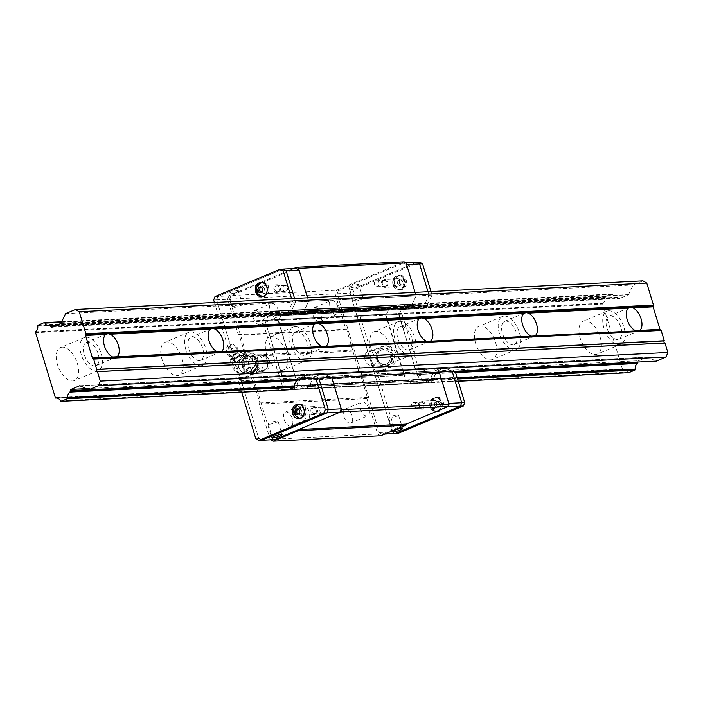 <?xml version="1.0" encoding="UTF-8"?>
<svg xmlns="http://www.w3.org/2000/svg" width="703" height="703" viewBox="0 0 703 703"><rect width="100%" height="100%" fill="white"/><g stroke="black" fill="none" stroke-linecap="round" stroke-linejoin="round"><path stroke-width="0.53" stroke-dasharray="3.52 2.64" d="M35.15 332.695L602.691 304.048L622.436 369.031L54.896 397.687M166.831 341.86A17.918 9.552 67.2 0 0 165.038 342.256A17.918 9.552 67.2 0 0 163.166 362.476A17.918 9.552 67.2 0 0 178.905 375.305A17.918 9.552 67.2 0 0 181.4 356.676A17.918 9.552 67.2 0 0 166.831 341.86M271.376 336.579A17.918 9.552 67.2 0 0 269.592 336.983A17.918 9.552 67.2 0 0 267.72 357.194A17.918 9.552 67.2 0 0 283.45 370.024A17.918 9.552 67.2 0 0 285.945 351.395A17.918 9.552 67.2 0 0 271.376 336.579M375.929 331.298A17.918 9.552 67.2 0 0 374.137 331.702A17.918 9.552 67.2 0 0 372.265 351.922A17.918 9.552 67.2 0 0 388.003 364.752A17.918 9.552 67.2 0 0 390.49 346.113A17.918 9.552 67.2 0 0 375.929 331.298M480.474 326.025A17.918 9.552 67.2 0 0 478.681 326.42A17.918 9.552 67.2 0 0 476.81 346.641A17.918 9.552 67.2 0 0 492.548 359.47A17.918 9.552 67.2 0 0 495.044 340.841A17.918 9.552 67.2 0 0 480.474 326.025M585.019 320.744A17.918 9.552 67.2 0 0 583.235 321.148A17.918 9.552 67.2 0 0 581.355 341.359A17.918 9.552 67.2 0 0 597.093 354.189A17.918 9.552 67.2 0 0 599.589 335.559A17.918 9.552 67.2 0 0 585.019 320.744M62.286 347.133A17.918 9.552 67.2 0 0 60.493 347.537A17.918 9.552 67.2 0 0 58.621 367.757A17.918 9.552 67.2 0 0 74.36 380.587A17.918 9.552 67.2 0 0 76.847 361.948A17.918 9.552 67.2 0 0 62.286 347.133M622.436 369.031L622.99 369.347A0.536 0.448 -92.9 0 0 623.236 369.4A5.914 4.912 87.1 0 1 623.579 369.365A5.914 4.912 87.1 0 1 628.007 372.159A0.536 0.448 -92.9 0 0 628.201 372.362L628.746 372.678M53.604 326.482L618.508 297.958A0.536 0.448 -92.9 0 0 618.306 297.729L617.524 297.272A0.536 0.448 -92.9 0 0 617.278 297.22A5.914 4.912 87.1 0 1 616.926 297.255A5.914 4.912 87.1 0 1 612.506 294.46A0.536 0.448 -92.9 0 0 612.313 294.258L611.935 294.039A0.536 0.448 -92.9 0 0 611.592 294.012L605.784 296.446A0.536 0.448 -92.9 0 0 605.538 296.728L605.353 297.176A0.536 0.448 -92.9 0 0 605.318 297.474A5.914 4.912 87.1 0 1 603.112 303.169A0.536 0.448 -92.9 0 0 602.946 303.388L602.691 304.048M618.508 297.958A1.072 0.896 -92.9 0 0 619.607 298.476L52.057 327.132M60.739 323.494L628.28 294.838L619.607 298.476M628.28 294.838A0.536 0.448 -92.9 0 0 628.517 294.601L60.968 323.257M642.946 280.866L633.157 284.97L628.517 294.601M79.966 385.78L647.507 357.124L656.294 361.122M647.507 357.124A0.536 0.448 -92.9 0 0 647.199 357.115L79.914 385.754M86.249 388.636L638.526 360.753L647.199 357.115M638.526 360.753A1.072 0.896 -92.9 0 0 637.964 361.966L88.587 389.708M190.601 331.886A17.918 9.552 -112.8 0 1 205.162 346.702A17.918 9.552 -112.8 0 1 202.675 365.332A17.918 9.552 -112.8 0 1 186.936 352.502A17.918 9.552 -112.8 0 1 188.808 332.291A17.918 9.552 -112.8 0 1 190.601 331.886M295.146 326.605A17.918 9.552 -112.8 0 1 309.715 341.421A17.918 9.552 -112.8 0 1 307.22 360.059A17.918 9.552 -112.8 0 1 291.481 347.229A17.918 9.552 -112.8 0 1 293.362 327.009A17.918 9.552 -112.8 0 1 295.146 326.605M399.699 321.333A17.918 9.552 -112.8 0 1 414.26 336.148A17.918 9.552 -112.8 0 1 411.773 354.778A17.918 9.552 -112.8 0 1 396.035 341.948A17.918 9.552 -112.8 0 1 397.907 321.728A17.918 9.552 -112.8 0 1 399.699 321.333M504.244 316.051A17.918 9.552 -112.8 0 1 518.805 330.867A17.918 9.552 -112.8 0 1 516.318 349.496A17.918 9.552 -112.8 0 1 500.58 336.667A17.918 9.552 -112.8 0 1 502.452 316.455A17.918 9.552 -112.8 0 1 504.244 316.051M608.789 310.77A17.918 9.552 -112.8 0 1 623.359 325.586A17.918 9.552 -112.8 0 1 620.863 344.224A17.918 9.552 -112.8 0 1 605.125 331.394A17.918 9.552 -112.8 0 1 607.005 311.174A17.918 9.552 -112.8 0 1 608.789 310.77M86.056 337.168A17.918 9.552 -112.8 0 1 100.617 351.983A17.918 9.552 -112.8 0 1 98.13 370.613A17.918 9.552 -112.8 0 1 82.392 357.783A17.918 9.552 -112.8 0 1 84.263 337.563A17.918 9.552 -112.8 0 1 86.056 337.168M65.616 313.617L633.157 284.97M457.556 379.058L294.408 387.291L297.387 387.142L297.641 386.483A0.536 0.448 -92.9 0 0 297.685 386.184A5.914 4.912 87.1 0 1 299.891 380.499A0.536 0.448 -92.9 0 0 300.049 380.279A0.536 0.448 87.1 0 1 299.891 380.499A5.914 4.912 -92.9 0 0 297.685 386.184A0.536 0.448 87.1 0 1 297.641 386.483L297.387 387.142L291.235 389.717L304.179 389.067L310.331 386.483L310.585 385.833L310.331 386.483L297.387 387.142L291.235 389.717L288.248 389.875L458.233 381.29M192.147 336.965A12.54 6.687 -112.8 0 1 202.341 347.335A12.54 6.687 -112.8 0 1 200.592 360.375A12.54 6.687 -112.8 0 1 189.582 351.395A12.54 6.687 -112.8 0 1 190.891 337.247A12.54 6.687 -112.8 0 1 192.147 336.965M296.692 331.684A12.54 6.687 -112.8 0 1 306.886 342.053A12.54 6.687 -112.8 0 1 305.146 355.094A12.54 6.687 -112.8 0 1 294.126 346.113A12.54 6.687 -112.8 0 1 295.436 331.965A12.54 6.687 -112.8 0 1 296.692 331.684M401.237 326.403A12.54 6.687 -112.8 0 1 411.431 336.781A12.54 6.687 -112.8 0 1 409.691 349.822A12.54 6.687 -112.8 0 1 398.671 340.841A12.54 6.687 -112.8 0 1 399.989 326.684A12.54 6.687 -112.8 0 1 401.237 326.403M505.782 321.13A12.54 6.687 -112.8 0 1 515.984 331.5A12.54 6.687 -112.8 0 1 514.236 344.54A12.54 6.687 -112.8 0 1 503.225 335.559A12.54 6.687 -112.8 0 1 504.534 321.412A12.54 6.687 -112.8 0 1 505.782 321.13M610.336 315.849A12.54 6.687 -112.8 0 1 620.529 326.218A12.54 6.687 -112.8 0 1 618.789 339.268A12.54 6.687 -112.8 0 1 607.77 330.287A12.54 6.687 -112.8 0 1 609.079 316.13A12.54 6.687 -112.8 0 1 610.336 315.849M87.594 342.238A12.54 6.687 -112.8 0 1 97.787 352.616A12.54 6.687 -112.8 0 1 96.047 365.657A12.54 6.687 -112.8 0 1 85.028 356.676A12.54 6.687 -112.8 0 1 86.346 342.519A12.54 6.687 -112.8 0 1 87.594 342.238M278.028 291.56A2.953 2.461 -92.9 0 0 279.583 288.221A2.953 2.461 -92.9 0 0 277.026 285.822A2.953 2.461 -92.9 0 0 274.724 288.898A2.953 2.461 -92.9 0 0 277.325 291.727A2.953 2.461 -92.9 0 0 278.028 291.56M313.389 378.355A0.536 0.448 87.1 0 1 313.362 378.689L312.993 379.62A0.536 0.448 87.1 0 1 312.835 379.84A0.536 0.448 -92.9 0 0 312.993 379.62L313.362 378.689A0.536 0.448 -92.9 0 0 313.389 378.355A1.072 0.896 87.1 0 1 313.96 377.142L322.633 373.504A0.536 0.448 87.1 0 1 322.941 373.513L331.728 377.511L322.941 373.513A0.536 0.448 -92.9 0 0 322.633 373.504L309.689 374.154A0.536 0.448 87.1 0 1 309.997 374.163A0.536 0.448 -92.9 0 0 309.689 374.154L301.016 377.792A1.072 0.896 -92.9 0 0 300.445 379.005A1.072 0.896 87.1 0 1 301.016 377.792L313.96 377.142A1.072 0.896 -92.9 0 0 313.389 378.355L300.445 379.005A0.536 0.448 87.1 0 1 300.418 379.339L300.049 380.279L300.418 379.339L420.895 373.258A0.536 0.448 -92.9 0 0 420.93 372.924A1.072 0.896 87.1 0 1 421.492 371.711A1.072 0.896 -92.9 0 0 420.93 372.924A0.536 0.448 87.1 0 1 420.895 373.258L420.535 374.189L420.895 373.258L433.839 372.608A0.536 0.448 -92.9 0 0 433.874 372.274A1.072 0.896 87.1 0 1 434.436 371.061A1.072 0.896 -92.9 0 0 433.874 372.274L313.389 378.355M291.578 298.599L292.659 302.158L288.019 311.798A0.536 0.448 87.1 0 1 287.782 312.027L279.109 315.665A1.072 0.896 87.1 0 1 278.01 315.155A0.536 0.448 -92.9 0 0 277.808 314.918L277.026 314.461L280.014 314.311A0.536 0.448 -92.9 0 0 279.794 314.259A0.536 0.448 87.1 0 1 280.014 314.311L292.958 313.661L293.74 314.109L292.958 313.661A0.536 0.448 -92.9 0 0 292.712 313.608A0.536 0.448 87.1 0 1 292.958 313.661L400.49 308.23L401.272 308.687A0.536 0.448 87.1 0 1 401.483 308.916A0.536 0.448 -92.9 0 0 401.272 308.687L400.49 308.23A0.536 0.448 -92.9 0 0 400.244 308.178A5.914 4.912 87.1 0 1 399.902 308.213A5.914 4.912 87.1 0 1 395.473 305.418A0.536 0.448 -92.9 0 0 395.279 305.216L394.901 304.997A0.536 0.448 -92.9 0 0 394.559 304.97L388.75 307.404A0.536 0.448 -92.9 0 0 388.504 307.677L388.328 308.134A0.536 0.448 -92.9 0 0 388.284 308.432A5.914 4.912 87.1 0 1 386.079 314.127A0.536 0.448 -92.9 0 0 385.912 314.346L405.956 380.305A0.536 0.448 -92.9 0 0 406.202 380.358A5.914 4.912 87.1 0 1 406.554 380.323A5.914 4.912 87.1 0 1 410.983 383.117A0.536 0.448 -92.9 0 0 411.167 383.32L411.721 383.636L417.872 381.061L418.127 380.402A0.536 0.448 -92.9 0 0 418.162 380.103L310.629 385.534A0.536 0.448 87.1 0 1 310.585 385.833A0.536 0.448 -92.9 0 0 310.629 385.534A5.914 4.912 87.1 0 1 312.835 379.84L420.368 374.418A0.536 0.448 -92.9 0 0 420.535 374.189L455.544 372.423M430.816 380.402L310.331 386.483L304.179 389.067L303.634 388.75A0.536 0.448 87.1 0 1 303.441 388.548A0.536 0.448 -92.9 0 0 303.634 388.75L424.665 382.986L430.816 380.402L431.071 379.752A0.536 0.448 -92.9 0 0 431.106 379.453A5.914 4.912 87.1 0 1 433.312 373.759A0.536 0.448 -92.9 0 0 433.479 373.539L433.839 372.608A0.536 0.448 -92.9 0 0 433.874 372.274L436.862 372.124A0.536 0.448 87.1 0 1 436.827 372.449L436.466 373.39A0.536 0.448 87.1 0 1 436.299 373.609A5.914 4.912 -92.9 0 0 434.094 379.304A0.536 0.448 87.1 0 1 434.059 379.594L433.874 380.051A0.536 0.448 87.1 0 1 433.628 380.323L427.819 382.757A0.536 0.448 87.1 0 1 427.477 382.74L427.099 382.511A0.536 0.448 87.1 0 1 426.906 382.318A5.914 4.912 -92.9 0 0 422.485 379.523A5.914 4.912 -92.9 0 0 422.134 379.55A0.536 0.448 87.1 0 1 421.888 379.506L401.844 313.538A0.536 0.448 87.1 0 1 402.011 313.318A5.914 4.912 -92.9 0 0 404.216 307.624A0.536 0.448 87.1 0 1 404.251 307.334L404.506 306.675L410.666 304.091L411.211 304.417A0.536 0.448 87.1 0 1 411.404 304.619A5.914 4.912 -92.9 0 0 415.833 307.404A5.914 4.912 -92.9 0 0 416.176 307.378A0.536 0.448 87.1 0 1 416.422 307.422L417.204 307.879A0.536 0.448 87.1 0 1 417.415 308.116A1.072 0.896 -92.9 0 0 418.505 308.626L427.178 304.988A0.536 0.448 -92.9 0 0 427.415 304.759L432.055 295.119L429.067 295.269L424.427 304.909A0.536 0.448 87.1 0 1 424.19 305.137A0.536 0.448 -92.9 0 0 424.427 304.909L411.483 305.559A0.536 0.448 87.1 0 1 411.246 305.796A0.536 0.448 -92.9 0 0 411.483 305.559L416.123 295.928L411.483 305.559L303.942 310.99A0.536 0.448 87.1 0 1 303.714 311.227L295.04 314.865A1.072 0.896 87.1 0 1 293.942 314.346A1.072 0.896 -92.9 0 0 295.04 314.865L282.096 315.515A1.072 0.896 87.1 0 1 280.998 314.997A1.072 0.896 -92.9 0 0 282.096 315.515L290.77 311.877A0.536 0.448 -92.9 0 0 290.998 311.649A0.536 0.448 87.1 0 1 290.77 311.877L303.714 311.227A0.536 0.448 -92.9 0 0 303.942 310.99L290.998 311.649L295.647 302.009L294.566 298.45L295.647 302.009L308.591 301.359L303.942 310.99L308.591 301.359L416.123 295.928L415.042 292.369L416.123 295.928L429.067 295.269L424.427 304.909L427.415 304.759M277.808 314.918L280.796 314.768L280.014 314.311L280.796 314.768A0.536 0.448 87.1 0 1 280.998 314.997L293.942 314.346A0.536 0.448 -92.9 0 0 293.74 314.109A0.536 0.448 87.1 0 1 293.942 314.346L401.483 308.916A1.072 0.896 -92.9 0 0 402.318 309.496A1.072 0.896 87.1 0 1 401.483 308.916L414.427 308.266A1.072 0.896 -92.9 0 0 415.262 308.837A1.072 0.896 87.1 0 1 414.427 308.266A0.536 0.448 -92.9 0 0 414.216 308.028L413.434 307.58A0.536 0.448 -92.9 0 0 413.188 307.527A5.914 4.912 87.1 0 1 412.846 307.562A5.914 4.912 87.1 0 1 408.417 304.768A0.536 0.448 -92.9 0 0 408.223 304.566L407.678 304.25L401.527 306.824L401.272 307.483A0.536 0.448 -92.9 0 0 401.228 307.782A5.914 4.912 87.1 0 1 399.023 313.468A0.536 0.448 -92.9 0 0 398.856 313.687L418.347 379.339L405.956 380.305A0.536 0.448 -92.9 0 0 406.202 380.358L298.67 385.789A0.536 0.448 87.1 0 1 298.634 385.789A0.536 0.448 -92.9 0 0 298.67 385.789A5.914 4.912 87.1 0 1 299.012 385.754A5.914 4.912 87.1 0 1 303.441 388.548L410.983 383.117A0.536 0.448 -92.9 0 0 411.167 383.32L411.721 383.636L417.872 381.061L418.127 380.402A0.536 0.448 -92.9 0 0 418.162 380.103A5.914 4.912 87.1 0 1 420.368 374.418A0.536 0.448 -92.9 0 0 420.535 374.189L433.479 373.539L433.839 372.608L436.827 372.449M277.026 314.461A0.536 0.448 -92.9 0 0 276.78 314.417A5.914 4.912 87.1 0 1 276.428 314.443A5.914 4.912 87.1 0 1 272.008 311.649A0.536 0.448 -92.9 0 0 271.815 311.455L271.437 311.227A0.536 0.448 -92.9 0 0 271.094 311.209L265.286 313.643A0.536 0.448 -92.9 0 0 265.04 313.916L264.855 314.373A0.536 0.448 -92.9 0 0 264.82 314.663A5.914 4.912 87.1 0 1 262.614 320.357A0.536 0.448 -92.9 0 0 262.447 320.577L282.492 386.545A0.536 0.448 -92.9 0 0 282.703 386.597L285.69 386.439A0.536 0.448 -92.9 0 0 285.726 386.439A0.536 0.448 87.1 0 1 285.48 386.386L265.18 321.086L278.124 320.427L278.379 319.777L297.87 385.42L285.48 386.386A0.536 0.448 -92.9 0 0 285.69 386.439L298.634 385.789A0.536 0.448 87.1 0 1 298.424 385.736L297.87 385.42L298.424 385.736A0.536 0.448 -92.9 0 0 298.634 385.789L419.12 379.708A0.536 0.448 -92.9 0 0 419.146 379.708A5.914 4.912 87.1 0 1 419.498 379.673A5.914 4.912 87.1 0 1 423.927 382.467A0.536 0.448 -92.9 0 0 424.111 382.669L424.665 382.986M281.042 312.914L280.787 313.564A0.536 0.448 -92.9 0 0 280.752 313.863A0.536 0.448 87.1 0 1 280.787 313.564L280.963 313.107A0.536 0.448 87.1 0 1 281.218 312.835L287.026 310.401A0.536 0.448 87.1 0 1 287.36 310.427L281.042 312.914L268.098 313.564L267.843 314.223A0.536 0.448 -92.9 0 0 267.808 314.513A5.914 4.912 87.1 0 1 265.602 320.208A0.536 0.448 -92.9 0 0 265.435 320.427L278.379 319.777A0.536 0.448 87.1 0 1 278.546 319.549A0.536 0.448 -92.9 0 0 278.379 319.777L385.912 314.346L385.666 315.006L398.61 314.346L418.9 379.655A0.536 0.448 -92.9 0 0 419.146 379.708A5.914 4.912 87.1 0 1 419.498 379.673A5.914 4.912 87.1 0 1 423.927 382.467A0.536 0.448 -92.9 0 0 424.111 382.669L424.489 382.889A0.536 0.448 -92.9 0 0 424.832 382.915L430.64 380.472A0.536 0.448 -92.9 0 0 430.895 380.2L431.071 379.752A0.536 0.448 -92.9 0 0 431.106 379.453A5.914 4.912 87.1 0 1 433.312 373.759A0.536 0.448 -92.9 0 0 433.479 373.539L436.466 373.39M388.583 307.483L394.735 304.9L407.678 304.25L401.527 306.824L388.583 307.483L388.328 308.134A0.536 0.448 -92.9 0 0 388.284 308.432L280.752 313.863A5.914 4.912 87.1 0 1 278.546 319.549L386.079 314.127A0.536 0.448 -92.9 0 0 385.912 314.346L398.856 313.687L398.61 314.346L401.589 314.197M262.447 320.577L265.435 320.427L265.18 321.086L265.435 320.427A0.536 0.448 87.1 0 1 265.602 320.208A5.914 4.912 -92.9 0 0 267.808 314.513A0.536 0.448 87.1 0 1 267.843 314.223L268.019 313.766A0.536 0.448 87.1 0 1 268.274 313.494L274.082 311.051A0.536 0.448 87.1 0 1 274.416 311.077L274.803 311.297A0.536 0.448 87.1 0 1 274.987 311.499A5.914 4.912 -92.9 0 0 279.416 314.294A5.914 4.912 -92.9 0 0 279.768 314.259A0.536 0.448 87.1 0 1 279.794 314.259A0.536 0.448 -92.9 0 0 279.768 314.259A5.914 4.912 87.1 0 1 279.416 314.294A5.914 4.912 87.1 0 1 274.987 311.499A0.536 0.448 -92.9 0 0 274.803 311.297L287.747 310.647A0.536 0.448 87.1 0 1 287.931 310.849A0.536 0.448 -92.9 0 0 287.747 310.647L394.735 304.9M417.415 308.116L414.427 308.266A0.536 0.448 -92.9 0 0 414.216 308.028L413.434 307.58L400.49 308.23A0.536 0.448 -92.9 0 0 400.244 308.178L292.712 313.608A5.914 4.912 87.1 0 1 292.36 313.643A5.914 4.912 87.1 0 1 287.931 310.849L395.473 305.418A0.536 0.448 -92.9 0 0 395.279 305.216L410.666 304.091M307.51 297.8L308.591 301.359L307.51 297.8M293.626 268.52L228.976 295.638L336.509 290.207L404.181 261.815M270.848 439.823L270.137 439.41L259.389 404.04L259.829 402.907L253.66 382.59L252.702 382.045L244.996 356.658L245.435 355.516L239.266 335.208L238.308 334.654L227.561 299.285L228.976 295.638M315.049 413.417A2.953 2.461 -92.9 0 0 316.605 410.069A2.953 2.461 -92.9 0 0 314.048 407.67A2.953 2.461 -92.9 0 0 311.745 410.745A2.953 2.461 -92.9 0 0 314.346 413.575A2.953 2.461 -92.9 0 0 315.049 413.417M420.886 402.406A2.953 2.461 87.1 0 1 421.589 402.239A2.953 2.461 87.1 0 1 424.19 405.069A2.953 2.461 87.1 0 1 421.888 408.144A2.953 2.461 87.1 0 1 419.331 405.745A2.953 2.461 87.1 0 1 420.886 402.406M383.864 280.55A2.953 2.461 87.1 0 1 384.567 280.392A2.953 2.461 87.1 0 1 387.168 283.221A2.953 2.461 87.1 0 1 384.866 286.297A2.953 2.461 87.1 0 1 382.309 283.898A2.953 2.461 87.1 0 1 383.864 280.55M421.492 371.711L430.166 368.073A0.536 0.448 87.1 0 1 430.298 368.047A0.536 0.448 -92.9 0 0 430.166 368.073L421.492 371.711L434.436 371.061L443.11 367.423A0.536 0.448 87.1 0 1 443.241 367.388A0.536 0.448 -92.9 0 0 443.11 367.423L322.633 373.504L313.96 377.142L421.492 371.711M297.466 379.242A0.536 0.448 -92.9 0 0 297.457 379.154A1.072 0.896 87.1 0 1 298.028 377.95L306.701 374.304A0.536 0.448 87.1 0 1 307.009 374.312L309.997 374.163L318.784 378.161L309.997 374.163L430.473 368.082A0.536 0.448 -92.9 0 0 430.298 368.047A0.536 0.448 87.1 0 1 430.473 368.082L439.261 372.08L430.473 368.082L443.417 367.423A0.536 0.448 -92.9 0 0 443.241 367.388A0.536 0.448 87.1 0 1 443.417 367.423L452.205 371.43L443.417 367.423L446.405 367.274A0.536 0.448 -92.9 0 0 446.097 367.274L437.424 370.912A1.072 0.896 -92.9 0 0 436.862 372.124M380.736 435.755L377.669 433.979L366.922 398.61L367.37 397.476L361.193 377.168L360.244 376.615L346.799 329.777L345.841 329.224L335.094 293.854L336.509 290.207M411.246 305.796L402.573 309.434A1.072 0.896 87.1 0 1 402.318 309.496A1.072 0.896 -92.9 0 0 402.573 309.434L411.246 305.796L424.19 305.137L415.517 308.784A1.072 0.896 87.1 0 1 415.262 308.837A1.072 0.896 -92.9 0 0 415.517 308.784L295.04 314.865L303.714 311.227L411.246 305.796M227.561 299.285L335.094 293.854M405.403 379.989L297.87 385.42L278.124 320.427L385.666 315.006L405.403 379.989M259.521 324.601A7.505 3.998 -112.8 0 1 253.423 318.397A7.505 3.998 -112.8 0 1 254.46 310.594A7.505 3.998 -112.8 0 1 261.05 315.972A7.505 3.998 -112.8 0 1 260.268 324.435A7.505 3.998 -112.8 0 1 259.521 324.601M319.259 321.587A7.505 3.998 -112.8 0 1 313.16 315.383A7.505 3.998 -112.8 0 1 314.206 307.58A7.505 3.998 -112.8 0 1 320.796 312.958A7.505 3.998 -112.8 0 1 320.006 321.42A7.505 3.998 -112.8 0 1 319.259 321.587M238.308 334.654L345.841 329.224M346.799 329.777L239.266 335.208M245.435 355.516L352.968 350.085M352.528 351.228L244.996 356.658M252.702 382.045L360.244 376.615M361.193 377.168L253.66 382.59M259.829 402.907L367.37 397.476M350.112 423.136A7.505 3.998 -112.8 0 1 344.013 416.923A7.505 3.998 -112.8 0 1 345.059 409.128A7.505 3.998 -112.8 0 1 351.649 414.498A7.505 3.998 -112.8 0 1 350.859 422.96A7.505 3.998 -112.8 0 1 350.112 423.136M290.374 426.15A7.505 3.998 -112.8 0 1 284.267 419.946A7.505 3.998 -112.8 0 1 285.313 412.143A7.505 3.998 -112.8 0 1 291.903 417.512A7.505 3.998 -112.8 0 1 291.121 425.983A7.505 3.998 -112.8 0 1 290.374 426.15M366.922 398.61L259.389 404.04M270.137 439.41L377.669 433.979M276.297 317.563A7.505 3.998 -112.8 0 1 270.198 311.359A7.505 3.998 -112.8 0 1 271.244 303.555A7.505 3.998 -112.8 0 1 277.834 308.933A7.505 3.998 -112.8 0 1 277.044 317.396A7.505 3.998 -112.8 0 1 276.297 317.563M336.043 314.549A7.505 3.998 -112.8 0 1 329.935 308.345A7.505 3.998 -112.8 0 1 330.981 300.541A7.505 3.998 -112.8 0 1 337.572 305.919A7.505 3.998 -112.8 0 1 336.79 314.382A7.505 3.998 -112.8 0 1 336.043 314.549M366.887 416.097A7.505 3.998 -112.8 0 1 360.788 409.884A7.505 3.998 -112.8 0 1 361.834 402.081A7.505 3.998 -112.8 0 1 368.425 407.459A7.505 3.998 -112.8 0 1 367.643 415.921A7.505 3.998 -112.8 0 1 366.887 416.097M307.149 419.111A7.505 3.998 -112.8 0 1 301.051 412.907A7.505 3.998 -112.8 0 1 302.088 405.104A7.505 3.998 -112.8 0 1 308.679 410.473A7.505 3.998 -112.8 0 1 307.896 418.944A7.505 3.998 -112.8 0 1 307.149 419.111M323.011 413.012A2.953 2.461 -92.9 0 0 324.575 409.673A2.953 2.461 -92.9 0 0 322.018 407.265A2.953 2.461 -92.9 0 0 319.716 410.35A2.953 2.461 -92.9 0 0 322.317 413.171A2.953 2.461 -92.9 0 0 323.011 413.012M285.989 291.165A2.953 2.461 -92.9 0 0 287.553 287.817A2.953 2.461 -92.9 0 0 284.996 285.418A2.953 2.461 -92.9 0 0 282.694 288.494A2.953 2.461 -92.9 0 0 285.295 291.323A2.953 2.461 -92.9 0 0 285.989 291.165M375.903 280.954A2.953 2.461 87.1 0 1 376.597 280.796A2.953 2.461 87.1 0 1 379.198 283.625A2.953 2.461 87.1 0 1 376.896 286.701A2.953 2.461 87.1 0 1 374.339 284.293A2.953 2.461 87.1 0 1 375.903 280.954M412.925 402.801A2.953 2.461 87.1 0 1 413.619 402.643A2.953 2.461 87.1 0 1 416.22 405.473A2.953 2.461 87.1 0 1 413.918 408.548A2.953 2.461 87.1 0 1 411.36 406.149A2.953 2.461 87.1 0 1 412.925 402.801M304.399 409.954A4.033 3.348 -92.9 0 0 301.051 407.248A4.033 3.348 -92.9 0 0 297.914 411.448A4.033 3.348 -92.9 0 0 301.455 415.306A4.033 3.348 -92.9 0 0 304.399 409.954M287.509 389.357L290.497 389.198A0.536 0.448 -92.9 0 0 290.691 389.4A0.536 0.448 87.1 0 1 290.497 389.198A5.914 4.912 -92.9 0 0 286.068 386.404A5.914 4.912 87.1 0 1 290.497 389.198L303.441 388.548A5.914 4.912 87.1 0 0 299.012 385.754A5.914 4.912 87.1 0 0 298.67 385.789L285.726 386.439A5.914 4.912 87.1 0 1 286.068 386.404A5.914 4.912 -92.9 0 0 285.726 386.439L282.738 386.588A5.914 4.912 87.1 0 1 283.081 386.562A5.914 4.912 87.1 0 1 287.509 389.357A0.536 0.448 -92.9 0 0 287.703 389.55L288.248 389.875M268.098 313.564L274.249 310.981L287.193 310.331M271.815 311.455L274.249 310.981M230.909 295.778L217.965 296.429L283.265 269.038L217.965 296.429L216.638 299.847L258.801 438.628L261.674 440.289L258.801 438.628L271.745 437.978L229.582 299.197L230.909 295.778L296.209 268.388M244.644 366.333A7.619 6.327 87.1 0 1 250.206 356.236A7.619 6.327 87.1 0 1 256.903 363.521A7.619 6.327 87.1 0 1 250.971 371.448A7.619 6.327 87.1 0 1 244.644 366.333M267.377 288.107A4.033 3.348 -92.9 0 0 264.029 285.4A4.033 3.348 -92.9 0 0 260.892 289.592A4.033 3.348 -92.9 0 0 264.442 293.45A4.033 3.348 -92.9 0 0 267.377 288.107M311.051 411.94A4.033 3.348 87.1 0 1 313.995 406.598A4.033 3.348 87.1 0 1 317.343 409.304A4.033 3.348 87.1 0 1 314.399 414.647A4.033 3.348 87.1 0 1 311.051 411.94M274.029 290.093A4.033 3.348 87.1 0 1 276.973 284.741A4.033 3.348 87.1 0 1 280.321 287.448A4.033 3.348 87.1 0 1 277.386 292.8A4.033 3.348 87.1 0 1 274.029 290.093M257.588 365.683A7.619 6.327 -92.9 0 0 263.915 370.797A7.619 6.327 -92.9 0 0 269.847 362.871A7.619 6.327 -92.9 0 0 263.15 355.586A7.619 6.327 -92.9 0 0 257.588 365.683M274.618 439.63L271.745 437.978M276.78 314.417L292.712 313.608A5.914 4.912 87.1 0 1 292.36 313.643A5.914 4.912 87.1 0 1 287.931 310.849L272.008 311.649M264.82 314.663L280.752 313.863A5.914 4.912 87.1 0 1 278.546 319.549L262.614 320.357M457.275 378.135L310.629 385.534A5.914 4.912 87.1 0 1 312.835 379.84L455.606 372.634M237.509 290.62A5.106 0.817 -16.9 0 1 238.414 290.805A5.106 0.817 -16.9 0 1 233.765 293.072A5.106 0.817 -16.9 0 1 228.642 293.775A5.106 0.817 -16.9 0 1 231.928 291.965A5.106 0.817 -16.9 0 1 237.509 290.62M214.977 296.587L217.965 296.429L216.638 299.847L229.582 299.197M269.135 424.278A5.106 0.817 163.1 0 0 274.724 422.942A5.106 0.817 163.1 0 0 278.01 421.123A5.106 0.817 163.1 0 0 272.887 421.826A5.106 0.817 163.1 0 0 268.238 424.094A5.106 0.817 163.1 0 0 269.135 424.278M241.63 304.162A5.106 0.817 -16.9 0 1 242.526 304.346A5.106 0.817 -16.9 0 1 237.878 306.613A5.106 0.817 -16.9 0 1 232.755 307.316A5.106 0.817 -16.9 0 1 236.041 305.497A5.106 0.817 -16.9 0 1 241.63 304.162M424.884 403.874A4.033 3.348 -92.9 0 0 421.528 401.167A4.033 3.348 -92.9 0 0 418.39 405.367A4.033 3.348 -92.9 0 0 421.941 409.225A4.033 3.348 -92.9 0 0 424.884 403.874M406.615 264.618L403.742 262.957L338.451 290.348L337.124 293.766L379.286 432.547L382.151 434.199L406.202 424.111M447.451 406.809L448.778 403.39M434.094 379.304L418.162 380.103A5.914 4.912 87.1 0 1 420.368 374.418L436.299 373.609M422.134 379.55L406.202 380.358A5.914 4.912 87.1 0 1 406.554 380.323A5.914 4.912 87.1 0 1 410.983 383.117L426.906 382.318M404.506 306.675L401.527 306.824L401.272 307.483A0.536 0.448 -92.9 0 0 401.228 307.782L388.284 308.432A5.914 4.912 87.1 0 1 386.079 314.127L399.023 313.468A0.536 0.448 -92.9 0 0 398.856 313.687L401.844 313.538M416.422 307.422L413.434 307.58A0.536 0.448 -92.9 0 0 413.188 307.527L400.244 308.178A5.914 4.912 87.1 0 1 399.902 308.213A5.914 4.912 87.1 0 1 395.473 305.418L408.417 304.768A0.536 0.448 -92.9 0 0 408.223 304.566L411.211 304.417M365.121 360.252A7.619 6.327 87.1 0 1 370.683 350.156A7.619 6.327 87.1 0 1 377.388 357.44A7.619 6.327 87.1 0 1 371.448 365.367A7.619 6.327 87.1 0 1 365.121 360.252M387.863 282.026A4.033 3.348 -92.9 0 0 384.506 279.319A4.033 3.348 -92.9 0 0 381.369 283.511A4.033 3.348 -92.9 0 0 384.919 287.369A4.033 3.348 -92.9 0 0 387.863 282.026M431.537 405.859A4.033 3.348 87.1 0 1 434.472 400.517A4.033 3.348 87.1 0 1 437.828 403.223A4.033 3.348 87.1 0 1 434.885 408.566A4.033 3.348 87.1 0 1 431.537 405.859M394.515 284.012A4.033 3.348 87.1 0 1 397.45 278.66A4.033 3.348 87.1 0 1 400.807 281.367A4.033 3.348 87.1 0 1 397.863 286.719A4.033 3.348 87.1 0 1 394.515 284.012M378.065 359.602A7.619 6.327 -92.9 0 0 384.392 364.716A7.619 6.327 -92.9 0 0 390.332 356.79A7.619 6.327 -92.9 0 0 383.627 349.505A7.619 6.327 -92.9 0 0 378.065 359.602M379.286 432.547L392.23 431.888L395.095 433.549L392.23 431.888L350.068 293.116L351.395 289.698L416.686 262.307L351.395 289.698L354.374 289.548L419.673 262.149M427.986 291.719L429.067 295.269L427.986 291.719M384.734 434.076L382.151 434.199M403.742 262.957L405.965 262.843M338.451 290.348L351.395 289.698L350.068 293.116L353.055 292.966L354.374 289.548M357.994 284.539A5.106 0.817 -16.9 0 1 358.89 284.724A5.106 0.817 -16.9 0 1 354.242 286.991A5.106 0.817 -16.9 0 1 349.119 287.694A5.106 0.817 -16.9 0 1 352.405 285.875A5.106 0.817 -16.9 0 1 357.994 284.539M337.124 293.766L350.068 293.116L392.23 431.888L395.218 431.739L377.344 372.933L375.358 373.029L368.926 351.878L370.92 351.772L353.055 292.966M389.611 418.197A5.106 0.817 163.1 0 0 395.2 416.861A5.106 0.817 163.1 0 0 398.487 415.042A5.106 0.817 163.1 0 0 393.364 415.745A5.106 0.817 163.1 0 0 388.715 418.013A5.106 0.817 163.1 0 0 389.611 418.197M362.107 298.081A5.106 0.817 -16.9 0 1 363.003 298.265A5.106 0.817 -16.9 0 1 358.354 300.533A5.106 0.817 -16.9 0 1 353.231 301.236A5.106 0.817 -16.9 0 1 356.518 299.416A5.106 0.817 -16.9 0 1 362.107 298.081M213.65 300.005L216.638 299.847L258.801 438.628L255.822 438.777M288.019 311.798L290.998 311.649L295.647 302.009L292.659 302.158M279.109 315.665L282.096 315.515L290.77 311.877L287.782 312.027M417.204 307.879L280.796 314.768A0.536 0.448 87.1 0 1 280.998 314.997L278.01 315.155M281.938 386.219L284.926 386.07L265.18 321.086L262.193 321.236M297.457 379.154L300.445 379.005A0.536 0.448 87.1 0 1 300.418 379.339L455.272 371.527M306.701 374.304L309.689 374.154L301.016 377.792L298.028 377.95M243.458 366.834A9.139 7.592 87.1 0 1 250.127 354.716A9.139 7.592 87.1 0 1 258.168 363.46A9.139 7.592 87.1 0 1 251.05 372.968A9.139 7.592 87.1 0 1 243.458 366.834M214.415 302.501L231.524 358.811L233.51 358.715L239.943 379.866L237.948 379.971L241.674 392.221M242.456 366.887A9.139 7.592 87.1 0 1 249.134 354.769A9.139 7.592 87.1 0 1 257.175 363.513A9.139 7.592 87.1 0 1 250.048 373.021A9.139 7.592 87.1 0 1 242.456 366.887M307.009 374.312L315.796 378.319M231.524 358.811L244.389 353.416A11.195 9.306 87.1 0 1 247.034 352.809A11.195 9.306 87.1 0 1 256.709 361.904A11.195 9.306 87.1 0 1 250.813 374.567L237.948 379.971M239.943 379.866L252.808 374.471A11.195 9.306 -92.9 0 0 258.704 361.799A11.195 9.306 -92.9 0 0 249.029 352.704A11.195 9.306 -92.9 0 0 246.375 353.319L233.51 358.715M297.035 405.227A7.171 5.958 -92.9 0 0 294.671 413.672A7.171 5.958 -92.9 0 0 297.668 417.723M299.619 418.434A7.171 5.958 -92.9 0 0 300.62 418.487A7.171 5.958 -92.9 0 0 306.209 411.027A7.171 5.958 -92.9 0 0 299.9 404.172A7.171 5.958 -92.9 0 0 298.907 404.322M260.013 283.379A7.171 5.958 -92.9 0 0 257.649 291.824A7.171 5.958 -92.9 0 0 260.646 295.866M262.597 296.587A7.171 5.958 -92.9 0 0 263.599 296.631A7.171 5.958 -92.9 0 0 269.187 289.179A7.171 5.958 -92.9 0 0 262.878 282.316A7.171 5.958 -92.9 0 0 261.885 282.465M300.005 404.612A6.722 5.58 87.1 0 1 305.506 409.128A6.722 5.58 87.1 0 1 300.682 418.03M300.199 418.039A6.722 5.58 87.1 0 1 294.68 411.606A6.722 5.58 87.1 0 1 299.522 404.656M262.984 282.764A6.722 5.58 87.1 0 1 268.713 288.265A6.722 5.58 87.1 0 1 265.172 295.822A6.722 5.58 87.1 0 1 263.66 296.183M263.177 296.191A6.722 5.58 87.1 0 1 257.667 289.759A6.722 5.58 87.1 0 1 262.5 282.799M300.33 404.752A6.722 5.58 87.1 0 1 304.707 409.172A6.722 5.58 87.1 0 1 300.989 417.863M298.81 418.021A6.722 5.58 87.1 0 1 293.889 411.65A6.722 5.58 87.1 0 1 298.142 404.814M263.309 282.905A6.722 5.58 87.1 0 1 268.001 288.977A6.722 5.58 87.1 0 1 264.372 295.866A6.722 5.58 87.1 0 1 263.968 296.007M261.788 296.174A6.722 5.58 87.1 0 1 257.254 291.886A6.722 5.58 87.1 0 1 258.15 285.119A6.722 5.58 87.1 0 1 261.129 282.957M296.868 414.524L301.051 413.417L299.293 413.505M301.051 413.417L301.49 410.376L299.733 410.464M301.49 410.376L299.504 408.338L297.747 408.434M299.504 408.338L298.177 408.9M298.169 413.97L298.626 414.436M259.846 292.668L264.029 291.569L262.272 291.657M264.029 291.569L264.469 288.52L262.711 288.608M264.469 288.52L262.483 286.49L260.725 286.578M262.483 286.49L261.156 287.044M261.147 292.114L261.604 292.58M437.424 370.912L434.436 371.061L443.11 367.423L446.097 367.274M421.334 379.181L418.9 379.655A0.536 0.448 -92.9 0 0 419.12 379.708L422.099 379.558M404.216 307.624L401.228 307.782A5.914 4.912 87.1 0 1 399.023 313.468L402.011 313.318M416.176 307.378L413.188 307.527A5.914 4.912 87.1 0 1 412.846 307.562A5.914 4.912 87.1 0 1 408.417 304.768L411.404 304.619M427.178 304.988L424.19 305.137L415.517 308.784L418.505 308.626M376.878 360.094A9.139 7.592 -92.9 0 0 384.471 366.237A9.139 7.592 -92.9 0 0 391.597 356.72A9.139 7.592 -92.9 0 0 383.548 347.976A9.139 7.592 -92.9 0 0 376.878 360.094M398.083 433.399L395.218 431.739M430.974 291.56L432.055 295.119M377.871 360.05A9.139 7.592 -92.9 0 0 385.464 366.184A9.139 7.592 -92.9 0 0 392.59 356.676A9.139 7.592 -92.9 0 0 384.541 347.932A9.139 7.592 -92.9 0 0 377.871 360.05M455.192 371.281L446.405 367.274M377.344 372.933L390.209 367.537A11.195 9.306 -92.9 0 0 396.105 354.866A11.195 9.306 -92.9 0 0 386.43 345.771A11.195 9.306 -92.9 0 0 383.785 346.377L370.92 351.772M395.051 284.882A7.171 5.958 -92.9 0 0 401.009 289.698A7.171 5.958 -92.9 0 0 406.589 282.237A7.171 5.958 -92.9 0 0 400.279 275.383A7.171 5.958 -92.9 0 0 395.051 284.882M432.073 406.738A7.171 5.958 -92.9 0 0 438.031 411.545A7.171 5.958 -92.9 0 0 443.611 404.093A7.171 5.958 -92.9 0 0 437.301 397.23A7.171 5.958 -92.9 0 0 432.073 406.738M368.926 351.878L381.791 346.482A11.195 9.306 87.1 0 1 384.444 345.867A11.195 9.306 87.1 0 1 394.119 354.962A11.195 9.306 87.1 0 1 388.223 367.634L375.358 373.029M393.056 284.987A7.171 5.958 87.1 0 1 398.293 275.479A7.171 5.958 87.1 0 1 404.603 282.342A7.171 5.958 87.1 0 1 399.014 289.794A7.171 5.958 87.1 0 1 393.056 284.987M430.078 406.835A7.171 5.958 87.1 0 1 435.315 397.336A7.171 5.958 87.1 0 1 441.625 404.19A7.171 5.958 87.1 0 1 436.036 411.65A7.171 5.958 87.1 0 1 430.078 406.835M403.9 280.435A6.722 5.58 -92.9 0 0 398.311 275.928A6.722 5.58 -92.9 0 0 393.074 282.922A6.722 5.58 -92.9 0 0 398.988 289.346A6.722 5.58 -92.9 0 0 403.9 280.435M433.742 398.144A6.722 5.58 -92.9 0 0 430.21 405.745A6.722 5.58 -92.9 0 0 436.009 411.202A6.722 5.58 -92.9 0 0 441.247 404.207A6.722 5.58 -92.9 0 0 435.333 397.784A6.722 5.58 -92.9 0 0 433.742 398.144M404.691 280.4A6.722 5.58 -92.9 0 0 400.104 275.945A6.722 5.58 -92.9 0 0 399.111 275.892A6.722 5.58 -92.9 0 0 393.873 282.878A6.722 5.58 -92.9 0 0 399.787 289.311A6.722 5.58 -92.9 0 0 400.763 289.153A6.722 5.58 -92.9 0 0 404.691 280.4M434.542 398.1A6.722 5.58 -92.9 0 0 430.904 404.937A6.722 5.58 -92.9 0 0 435.517 411.044A6.722 5.58 -92.9 0 0 436.809 411.158A6.722 5.58 -92.9 0 0 437.784 411.009A6.722 5.58 -92.9 0 0 442.046 404.172A6.722 5.58 -92.9 0 0 437.125 397.793A6.722 5.58 -92.9 0 0 436.132 397.74A6.722 5.58 -92.9 0 0 434.542 398.1M404.023 281.472L402.046 279.442L399.62 280.462L399.181 283.502L401.167 285.541L403.584 284.522L404.023 281.472L402.265 281.56L401.826 284.61L403.584 284.522M438.189 407.389L440.605 406.369L441.045 403.329L439.067 401.299L436.642 402.309L436.203 405.359L438.189 407.389L436.431 407.476L434.445 405.446L436.203 405.359M399.62 280.462L397.863 280.55L402.046 279.442M400.288 279.53L402.265 281.56M401.826 284.61L399.409 285.629L401.167 285.541M399.409 285.629L397.423 283.599L399.181 283.502M397.423 283.599L397.863 280.55M436.642 402.309L434.885 402.397L437.31 401.387L439.067 401.299M437.31 401.387L439.287 403.417L441.045 403.329M439.287 403.417L438.848 406.457L440.605 406.369M438.848 406.457L436.431 407.476M434.445 405.446L434.885 402.397M233.809 360.437C231.665 359.128 230.443 359.207 230.136 360.692L230.18 359.637L232.588 357.098C233.712 354.409 235.751 353.126 238.704 353.249L240.901 352.256L242.377 352.994C240.646 352.783 239.828 353.978 239.925 356.588C236.964 356.474 234.925 357.757 233.809 360.437L235.408 362.871L232.93 363.047A6.397 1.775 -33.2 0 0 234.213 362.959A6.397 1.775 -33.2 0 0 237.394 361.623A6.397 1.775 -33.2 0 0 239.53 360.27L235.408 362.871M231.823 355.41A5.264 1.459 -33.2 0 0 238.08 350.12L238.08 350.12A5.264 1.459 -33.2 0 0 232.807 351.579A5.264 1.459 -33.2 0 0 229.363 355.832L229.363 355.832A5.264 1.459 -33.2 0 0 231.823 355.41M227.579 352.572A5.914 1.634 -33.2 0 0 227.183 353.723A5.914 1.634 -33.2 0 0 227.245 353.873A5.914 1.634 -33.2 0 0 230.197 353.574A5.914 1.634 -33.2 0 0 236.806 348.697A5.914 1.634 -33.2 0 0 237.139 347.396A5.914 1.634 -33.2 0 0 237.025 347.282A5.914 1.634 -33.2 0 0 232.526 348.521A5.914 1.634 -33.2 0 0 227.579 352.572M228.194 348.881A4.297 1.195 -33.2 0 0 232.052 346.386A4.297 1.195 -33.2 0 0 233.168 344.303A4.297 1.195 -33.2 0 0 228.993 345.744A4.297 1.195 -33.2 0 0 225.997 348.996A4.297 1.195 -33.2 0 0 228.194 348.881M229.16 347.458L230.707 345.894L228.44 347.379L229.16 347.458M242.922 355.498L240.496 355.665L243.967 355.428L242.315 357.853A6.397 1.775 -33.2 0 0 243.168 356.597A6.397 1.775 -33.2 0 0 243.185 355.753L242.922 355.498M233.387 360.701A6.397 1.775 -33.2 0 0 232.526 361.957L234.178 359.532L239.96 355.894L234.96 359.207A6.397 1.775 -33.2 0 0 233.387 360.701M241.524 359.022L239.53 360.27A6.397 1.775 -33.2 0 0 242.315 357.853L241.524 359.022L239.925 356.588M242.377 352.994L243.967 355.428M240.294 355.683L238.704 353.249M232.588 357.098L234.178 359.532M231.735 363.126L232.526 361.957A6.397 1.775 -33.2 0 0 232.438 362.221A6.397 1.775 -33.2 0 0 232.93 363.047L231.735 363.126L230.136 360.692M241.111 361.94L237.904 362.107L238.616 367.028A8.963 7.443 -92.9 0 0 246.059 373.038A8.963 7.443 -92.9 0 0 252.597 361.157L254.855 366.008L258.063 365.85L255.101 356.078L246.621 354.119L241.111 361.94L244.082 371.711L252.562 373.662L258.063 365.85M254.855 366.008L251.358 369.919L249.345 373.829L252.562 373.662M249.345 373.829L240.874 371.869L244.082 371.711M238.616 367.028L240.874 371.869M242.72 366.773A8.805 7.32 87.1 0 1 249.143 355.103A8.805 7.32 87.1 0 1 256.903 363.521A8.805 7.32 87.1 0 1 250.031 372.687A8.805 7.32 87.1 0 1 242.72 366.773M251.885 356.236L252.597 361.157A8.963 7.443 -92.9 0 0 246.911 355.305L251.885 356.236L255.101 356.078M244.301 372.88A8.963 7.443 87.1 0 1 238.633 367.071M251.305 369.998A8.963 7.443 87.1 0 1 244.38 372.898M252.614 361.21A8.963 7.443 87.1 0 1 251.358 369.919M237.904 362.107L239.864 358.266L238.607 366.984M239.864 358.266L239.908 358.196A8.963 7.443 87.1 0 1 243.036 355.63A8.963 7.443 -92.9 0 0 239.908 358.196L243.414 354.286L246.621 354.119M243.414 354.286L246.832 355.287A8.963 7.443 -92.9 0 0 245.154 355.147A8.963 7.443 -92.9 0 0 243.036 355.63M246.841 355.287L246.911 355.305A8.963 7.443 87.1 0 1 252.588 361.114M249.126 366.456A8.805 7.32 87.1 0 1 255.549 354.778A8.805 7.32 87.1 0 1 255.892 354.769A8.805 7.32 87.1 0 1 263.3 363.205A8.805 7.32 87.1 0 1 256.78 372.335A8.805 7.32 87.1 0 1 256.437 372.362A8.805 7.32 87.1 0 1 249.126 366.456M254.293 366.114A8.524 7.083 87.1 0 1 260.839 354.795A8.524 7.083 87.1 0 1 268.019 362.959A8.524 7.083 87.1 0 1 261.701 371.808A8.524 7.083 87.1 0 1 254.293 366.114M255.725 365.727A7.452 6.195 87.1 0 1 262.597 355.973A7.452 6.195 87.1 0 1 266.296 368.161A7.452 6.195 87.1 0 1 255.725 365.727M622.99 369.347L55.449 398.003M35.405 332.044L602.946 303.388M623.236 369.4L56.389 398.021M35.572 331.816L603.112 303.169M605.318 297.474L37.777 326.13M605.784 296.446L38.243 325.102M61.679 321.781L611.592 294.012M61.442 322.282L612.506 294.46M617.278 297.22L55.774 325.568M60.467 400.815L628.007 372.159M37.813 325.832L605.353 297.176M605.538 296.728L37.988 325.375M61.662 321.825L611.935 294.039M55.607 325.638L617.524 297.272M612.313 294.258L61.539 322.071M434.059 379.594L457.363 378.416M60.651 401.018L628.201 372.362M54.272 326.201L618.306 297.729M388.75 307.404L281.218 312.835M287.026 310.401L394.559 304.97M287.703 389.55L427.099 382.511M282.492 386.545L421.888 379.506M264.855 314.373L404.251 307.334M388.504 307.677L280.963 313.107M287.36 310.427L394.901 304.997M252.808 374.471L250.813 374.567M244.389 353.416L246.375 353.319M271.437 311.227L274.416 311.077M271.094 311.209L274.082 311.051M265.286 313.643L268.274 313.494M265.04 313.916L268.019 313.766M381.791 346.482L383.785 346.377M390.209 367.537L388.223 367.634M433.874 380.051L430.895 380.2M433.628 380.323L430.64 380.472M427.819 382.757L424.832 382.915M427.477 382.74L424.489 382.889M232.403 356.184A5.158 1.432 -33.2 0 0 237.008 353.222A5.158 1.432 -33.2 0 0 238.387 350.709A5.158 1.432 -33.2 0 0 233.37 352.431A5.158 1.432 -33.2 0 0 229.784 356.351A5.158 1.432 -33.2 0 0 232.403 356.184M234.96 359.207A8.963 7.443 -92.9 0 0 234.161 367.256A8.963 7.443 -92.9 0 0 241.604 373.267A8.963 7.443 -92.9 0 0 248.141 361.386A8.963 7.443 -92.9 0 0 243.185 355.753M188.808 332.291L165.038 342.256M202.675 365.332L178.905 375.305M293.362 327.009L269.592 336.983M307.22 360.059L283.45 370.024M397.907 321.728L374.137 331.702M411.773 354.778L388.003 364.752M502.452 316.455L478.681 326.42M516.318 349.496L492.548 359.47M607.005 311.174L583.235 321.148M620.863 344.224L597.093 354.189M84.263 337.563L60.493 347.537M98.13 370.613L74.36 380.587M56.398 398.021L623.201 369.4M49.386 325.911L616.926 297.255M56.038 398.021L623.579 369.365M61.697 321.754L611.715 293.986M55.783 325.568L617.313 297.22M51.802 327.185L619.352 298.538M629.334 307.633L609.079 316.13M639.036 330.77L618.789 339.268M79.782 385.745L647.331 357.089M106.592 334.03L86.346 342.519M116.294 357.159L96.047 365.657M211.137 328.749L190.891 337.247M220.847 351.878L200.592 360.375M315.691 323.468L295.436 331.965M325.392 346.605L305.146 355.094M420.236 318.195L399.989 326.684M429.937 341.324L409.691 349.822M524.781 312.914L504.534 321.412M534.491 336.043L514.236 344.54M422.485 379.523L283.081 386.562M415.833 307.404L276.428 314.443M394.682 304.944L287.149 310.375M416.211 307.369L276.815 314.408M418.25 308.687L278.854 315.726M260.268 324.435L277.044 317.396M254.46 310.594L271.244 303.555M320.006 321.42L336.79 314.382M314.206 307.58L330.981 300.541M350.859 422.96L367.643 415.921M345.059 409.128L361.834 402.081M291.121 425.983L307.896 418.944M285.313 412.143L302.088 405.104M446.229 367.238L306.833 374.277M322.018 407.265L314.048 407.67M322.317 413.171L314.346 413.575M284.996 285.418L277.026 285.822M285.295 291.323L277.325 291.727M376.896 286.701L384.866 286.297M376.597 280.796L384.567 280.392M413.918 408.548L421.888 408.144M413.619 402.643L421.589 402.239M250.971 371.448L263.915 370.797M250.206 356.236L263.15 355.586M268.238 424.094L272.351 437.635M278.01 421.123L282.123 434.665M242.526 304.346L238.414 290.805M232.755 307.316L228.642 293.775M276.973 284.741L264.029 285.4M277.386 292.8L264.442 293.45M313.995 406.598L301.051 407.248M314.399 414.647L301.455 415.306M371.448 365.367L384.392 364.716M370.683 350.156L383.627 349.505M388.715 418.013L392.828 431.545M398.487 415.042L402.599 428.575M363.003 298.265L358.89 284.724M353.231 301.236L349.119 287.694M397.45 278.66L384.506 279.319M397.863 286.719L384.919 287.369M434.472 400.517L421.528 401.167M434.885 408.566L421.941 409.225M250.048 373.021L251.05 372.968M249.134 354.769L250.127 354.716M298.634 418.584L300.62 418.487M297.905 404.269L299.9 404.172M247.034 352.809L249.029 352.704M261.613 296.736L263.599 296.631M260.883 282.421L262.878 282.316M271.217 311.174L274.205 311.025M384.541 347.932L383.548 347.976M385.464 366.184L384.471 366.237M400.279 275.383L398.293 275.479M401.009 289.698L399.014 289.794M386.43 345.771L384.444 345.867M437.301 397.23L435.315 397.336M438.031 411.545L436.036 411.65M398.988 289.346L399.787 289.311M398.311 275.928L399.111 275.892M436.132 397.74L435.333 397.784M436.809 411.158L436.009 411.202M400.104 275.945C401.923 275.892 403.627 277.43 405.218 280.567C406.097 284.724 404.612 287.58 400.763 289.153M437.784 411.009C444.217 406.264 443.997 401.861 437.125 397.793M427.696 382.792L424.709 382.942M237.139 347.396A5.914 5.914 0 0 1 238.08 350.12L240.901 352.256M227.245 353.873A5.914 5.914 0 0 0 229.363 355.832L230.18 359.637M225.997 348.996L227.183 353.723M233.168 344.303L237.025 347.282M230.707 345.894A2.179 2.179 0 0 0 228.44 347.379M245.154 355.147L241.99 355.305M246.059 373.038L241.604 373.267A8.963 8.963 0 0 1 232.438 362.221M260.839 354.795L255.892 354.769M261.701 371.808L256.78 372.335M250.031 372.687L256.437 372.362M249.143 355.103L255.549 354.778"/><path stroke-width="1.05" d="M56.389 398.021L55.695 398.056A0.536 0.448 -92.9 0 1 55.449 398.003L35.405 332.044A0.536 0.448 -92.9 0 1 35.572 331.816A5.914 4.912 87.1 0 0 37.777 326.13A0.536 0.448 87.1 0 1 37.813 325.832L37.988 325.375A0.536 0.448 87.1 0 1 38.243 325.102L44.043 322.668A0.536 0.448 87.1 0 1 44.386 322.695L44.772 322.914A0.536 0.448 87.1 0 1 44.957 323.116L61.442 322.282M653.149 305.858A1.257 1.046 -92.9 0 0 653.113 306.816L632.858 307.844A12.54 6.687 -112.8 0 1 641.11 318.872A12.54 6.687 -112.8 0 1 639.704 330.384L659.968 329.364A1.257 1.046 -92.9 0 0 660.504 330.076L92.963 358.732A1.257 1.046 87.1 0 1 92.418 358.012L85.573 335.472A1.257 1.046 87.1 0 1 85.608 334.514L653.149 305.858L653.456 305.076L646.769 283.072L642.946 280.866L75.397 309.513L65.616 313.617L60.968 323.257A0.536 0.448 87.1 0 1 60.739 323.494L52.057 327.132A1.072 0.896 87.1 0 1 50.968 326.614L53.604 326.482M659.968 329.364L653.113 306.816M664.186 340.92A1.257 1.046 -92.9 0 0 664.81 342.967L97.26 371.623A1.257 1.046 87.1 0 1 96.645 369.567L664.186 340.92A1.257 1.046 -92.9 0 0 664.291 340.735L661.163 330.463L660.504 330.076M88.587 389.708L70.414 390.622A1.072 0.896 87.1 0 1 70.985 389.409L79.659 385.771A0.536 0.448 87.1 0 1 79.966 385.78L88.754 389.778L656.294 361.122L666.084 357.019L667.85 352.458L664.985 343.029A1.257 1.046 -92.9 0 0 664.81 342.967M458.233 381.29L628.746 372.678L634.906 370.103L635.16 369.444A0.536 0.448 -92.9 0 0 635.196 369.145A5.914 4.912 87.1 0 1 637.401 363.46A0.536 0.448 -92.9 0 0 637.568 363.231L637.929 362.3A0.536 0.448 -92.9 0 0 637.964 362.054M55.695 398.056A5.914 4.912 87.1 0 1 56.038 398.021A5.914 4.912 87.1 0 1 60.467 400.815A0.536 0.448 87.1 0 0 60.651 401.018L61.205 401.334L67.356 398.75L67.611 398.1L294.662 386.632A0.536 0.448 -92.9 0 0 294.698 386.342A5.914 4.912 87.1 0 1 296.903 380.648A0.536 0.448 -92.9 0 0 297.07 380.428L297.431 379.488A0.536 0.448 -92.9 0 0 297.466 379.242M294.698 386.342L67.646 397.801A0.536 0.448 87.1 0 1 67.611 398.1M67.646 397.801A5.914 4.912 87.1 0 1 69.861 392.107L296.903 380.648M70.414 390.622A0.536 0.448 87.1 0 1 70.379 390.956L70.019 391.887A0.536 0.448 87.1 0 1 69.861 392.107M88.754 389.778L98.534 385.675L100.309 381.114L97.436 371.685A1.257 1.046 87.1 0 0 97.26 371.623M92.963 358.732L93.622 359.11L96.742 369.391A1.257 1.046 87.1 0 1 96.645 369.567M75.397 309.513L79.228 311.728L85.907 333.732L85.608 334.514M44.957 323.116A5.914 4.912 87.1 0 0 49.386 325.911A5.914 4.912 87.1 0 0 49.737 325.876A0.536 0.448 87.1 0 1 49.983 325.928L50.765 326.377A0.536 0.448 87.1 0 1 50.968 326.614M79.228 311.728L646.769 283.072M85.907 333.732L653.456 305.076M661.163 330.463L93.622 359.11M96.742 369.391L664.291 340.735M664.985 343.029L97.436 371.685M100.309 381.114L667.85 352.458M98.534 385.675L666.084 357.019M634.906 370.103L457.556 379.058M61.205 401.334L288.248 389.875L294.408 387.291L67.356 398.75M92.418 358.012L112.682 356.992A12.54 6.687 -112.8 0 1 104.431 345.964A12.54 6.687 -112.8 0 1 105.828 334.452L85.573 335.472M632.858 307.844L630.661 307.325L628.57 308.055L528.313 313.116L526.116 312.598L524.016 313.336L423.76 318.397L421.563 317.879L419.471 318.617L319.215 323.679L317.018 323.16L314.926 323.89L214.67 328.951L212.473 328.433L210.373 329.171L110.116 334.233L107.919 333.714L105.828 334.452M112.682 356.992L639.036 330.77M116.294 357.159L116.97 356.773A12.54 6.687 -112.8 0 0 118.368 345.261A12.54 6.687 -112.8 0 0 110.116 334.233M220.847 351.878L221.515 351.5A12.54 6.687 -112.8 0 0 222.913 339.98A12.54 6.687 -112.8 0 0 214.67 328.951M325.392 346.605L326.06 346.219A12.54 6.687 -112.8 0 0 327.466 334.707A12.54 6.687 -112.8 0 0 319.215 323.679M429.937 341.324L430.614 340.937A12.54 6.687 -112.8 0 0 432.011 329.426A12.54 6.687 -112.8 0 0 423.76 318.397M534.491 336.043L535.159 335.665A12.54 6.687 -112.8 0 0 536.556 324.145A12.54 6.687 -112.8 0 0 528.313 313.116M635.415 330.603A12.54 6.687 -112.8 0 1 627.164 319.575A12.54 6.687 -112.8 0 1 628.57 308.055M217.227 351.711A12.54 6.687 -112.8 0 1 208.976 340.683A12.54 6.687 -112.8 0 1 210.373 329.171M321.772 346.438A12.54 6.687 -112.8 0 1 313.52 335.41A12.54 6.687 -112.8 0 1 314.926 323.89M426.317 341.157A12.54 6.687 -112.8 0 1 418.074 330.129A12.54 6.687 -112.8 0 1 419.471 318.617M530.87 335.876A12.54 6.687 -112.8 0 1 522.619 324.848A12.54 6.687 -112.8 0 1 524.016 313.336M298.564 268.353L406.097 262.922L404.181 261.815L296.648 267.245L298.564 268.353L307.51 297.8L299.074 270.049L296.209 268.388L280.277 269.187L214.977 296.587L213.65 300.005L214.415 302.501M296.648 267.245L293.626 268.52M340.612 411.949L448.145 406.519L449.032 404.234L439.261 372.08L452.205 371.43L461.722 402.74L448.778 403.39L439.261 372.08L331.728 377.511L341.236 408.821L339.918 412.239L274.618 439.63L261.674 440.289L326.974 412.889L328.292 409.471L318.784 378.161L331.728 377.511L341.5 409.664L340.612 411.949L298.67 429.542L298.221 430.684L273.195 441.185L270.848 439.823M448.145 406.519L406.202 424.111L405.763 425.253L380.736 435.755L273.195 441.185M406.097 262.922L415.042 292.369L406.615 264.618L419.559 263.959L427.986 291.719L419.559 263.959L422.538 263.81L430.974 291.56M298.221 430.684L405.763 425.253M464.709 402.591L463.382 406.009L460.395 406.158L395.095 433.549L460.395 406.158L461.722 402.74L464.709 402.591L455.192 371.281L452.205 371.43L461.722 402.74L460.395 406.158L447.451 406.809L406.202 424.111L298.67 429.542M449.032 404.234L341.5 409.664M291.578 298.599L283.142 270.848L286.13 270.699L294.566 298.45L286.13 270.699L283.265 269.038L286.13 270.699L299.074 270.049M241.674 392.221L255.822 438.777L258.686 440.438L261.674 440.289L326.974 412.889L339.918 412.239M273.247 437.82A5.106 0.817 163.1 0 0 278.836 436.475A5.106 0.817 163.1 0 0 282.123 434.665A5.106 0.817 163.1 0 0 277 435.368A5.106 0.817 163.1 0 0 272.351 437.635A5.106 0.817 163.1 0 0 273.247 437.82M258.686 440.438L323.986 413.048L326.974 412.889L328.292 409.471L341.236 408.821M405.965 262.843L416.686 262.307L419.559 263.959L416.686 262.307L419.673 262.149L422.538 263.81M463.382 406.009L398.083 433.399L384.734 434.076M393.724 431.739A5.106 0.817 163.1 0 0 399.313 430.394A5.106 0.817 163.1 0 0 402.599 428.575A5.106 0.817 163.1 0 0 397.476 429.278A5.106 0.817 163.1 0 0 392.828 431.545A5.106 0.817 163.1 0 0 393.724 431.739M328.292 409.471L318.784 378.161L315.796 378.319L325.304 409.629L328.292 409.471M283.142 270.848L280.277 269.187M323.986 413.048L325.304 409.629M294.408 387.291L294.662 386.632M292.676 413.777A7.171 5.958 87.1 0 1 297.905 404.269A7.171 5.958 87.1 0 1 304.214 411.132A7.171 5.958 87.1 0 1 298.634 418.584A7.171 5.958 87.1 0 1 292.676 413.777M255.655 291.921A7.171 5.958 87.1 0 1 260.883 282.421A7.171 5.958 87.1 0 1 267.193 289.276A7.171 5.958 87.1 0 1 261.613 296.736A7.171 5.958 87.1 0 1 255.655 291.921M297.668 417.723A7.171 5.958 -92.9 0 0 299.619 418.434M298.907 404.322A7.171 5.958 -92.9 0 0 297.035 405.227M260.646 295.866A7.171 5.958 -92.9 0 0 262.597 296.587M261.885 282.465A7.171 5.958 -92.9 0 0 260.013 283.379M300.682 418.03A6.722 5.58 87.1 0 1 300.603 418.039A6.722 5.58 87.1 0 1 300.199 418.039M299.522 404.656A6.722 5.58 87.1 0 1 299.917 404.62A6.722 5.58 87.1 0 1 300.005 404.612M263.66 296.183A6.722 5.58 87.1 0 1 263.581 296.183A6.722 5.58 87.1 0 1 263.177 296.191M262.5 282.799A6.722 5.58 87.1 0 1 262.904 282.764A6.722 5.58 87.1 0 1 262.984 282.764M300.989 417.863A6.722 5.58 87.1 0 1 299.803 418.083A6.722 5.58 87.1 0 1 298.81 418.021C291.938 413.953 291.719 409.55 298.142 404.814A6.722 5.58 87.1 0 1 299.126 404.656A6.722 5.58 87.1 0 1 300.33 404.752M263.968 296.007A6.722 5.58 87.1 0 1 262.781 296.227A6.722 5.58 87.1 0 1 261.788 296.174C256.287 293.766 254.899 290.19 257.623 285.436L261.129 282.957A6.722 5.58 87.1 0 1 262.105 282.808A6.722 5.58 87.1 0 1 263.309 282.905M299.733 410.464L299.293 413.505L296.868 414.524L294.891 412.494L295.33 409.445L297.747 408.434L299.733 410.464M258.309 287.597L260.725 286.578L262.711 288.608L262.272 291.657L259.846 292.668L257.869 290.638L258.309 287.597L260.066 287.509L259.627 290.55L257.869 290.638M298.177 408.9L295.33 409.445M297.088 409.357L296.64 412.406L294.891 412.494M296.64 412.406L298.169 413.97M261.156 287.044L260.066 287.509M259.627 290.55L261.147 292.114M44.307 322.659L61.679 321.781M70.985 389.409L86.249 388.636M455.606 372.634L637.401 363.46M635.196 369.145L457.275 378.135M44.386 322.695L61.662 321.825M49.983 325.928L55.607 325.638M61.539 322.071L44.772 322.914M457.363 378.416L635.16 369.444M637.568 363.231L455.544 372.423M297.07 380.428L70.019 391.887M50.765 326.377L54.272 326.201M70.379 390.956L297.431 379.488M455.272 371.527L637.929 362.3M55.66 398.056L56.398 398.021M44.175 322.642L61.697 321.754M299.917 404.62L299.126 404.656M300.603 418.039L299.803 418.083M262.781 296.227L263.581 296.183M262.105 282.808L262.904 282.764"/></g></svg>
